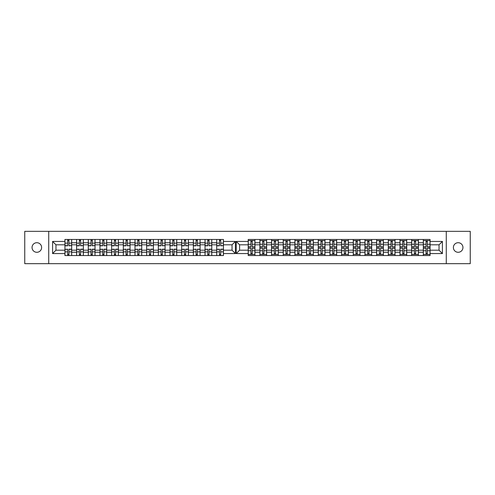 <?xml version="1.0" encoding="UTF-8"?>
<svg xmlns="http://www.w3.org/2000/svg" width="495" height="495" viewBox="0 0 495 495"><rect width="100%" height="100%" fill="white"/><g stroke="black" fill="none" stroke-linecap="round" stroke-linejoin="round"><path stroke-width="0.74" d="M36.834 242.711A4.789 4.789 0 0 0 32.045 247.5A4.789 4.789 0 0 0 36.834 252.289A4.789 4.789 0 0 0 41.623 247.5A4.789 4.789 0 0 0 36.834 242.711M458.166 242.711A4.789 4.789 0 0 0 453.377 247.5A4.789 4.789 0 0 0 458.166 252.289A4.789 4.789 0 0 0 462.955 247.5A4.789 4.789 0 0 0 458.166 242.711M446.267 263.662L470.25 263.662L470.25 231.338L24.75 231.338L24.75 263.662L446.267 263.662L446.267 231.338M418.386 252.233L423.33 252.233L423.33 242.767L418.386 242.767L418.386 255.544M423.33 252.233L423.33 255.544M423.33 239.456L423.33 242.767M411.654 255.544L411.654 239.456M418.386 239.456L418.386 242.767M254.944 239.456L254.944 255.544M259.887 255.544L259.887 239.456M266.619 239.456L266.619 255.544M271.557 255.544L271.557 239.456M278.295 239.456L278.295 255.544M283.233 255.544L283.233 239.456M289.971 239.456L289.971 255.544M294.909 255.544L294.909 239.456M301.647 239.456L301.647 255.544M306.584 255.544L306.584 239.456M313.316 239.456L313.316 255.544M318.26 255.544L318.26 239.456M324.992 239.456L324.992 255.544M329.93 255.544L329.93 239.456M336.668 239.456L336.668 255.544M341.606 255.544L341.606 239.456M348.344 239.456L348.344 255.544M353.282 255.544L353.282 239.456M360.014 239.456L360.014 255.544M364.957 255.544L364.957 239.456M371.689 239.456L371.689 255.544M376.627 255.544L376.627 239.456M383.365 239.456L383.365 255.544M388.303 255.544L388.303 239.456M395.041 239.456L395.041 255.544M399.979 255.544L399.979 239.456M406.717 239.456L406.717 255.544M399.979 242.767L395.041 242.767M388.303 242.767L383.365 242.767M376.627 242.767L371.689 242.767M364.957 242.767L360.014 242.767M353.282 242.767L348.344 242.767M341.606 242.767L336.668 242.767M329.93 242.767L324.992 242.767M318.26 242.767L313.316 242.767M306.584 242.767L301.647 242.767M294.909 242.767L289.971 242.767M283.233 242.767L278.295 242.767M271.557 242.767L266.619 242.767M259.887 242.767L254.944 242.767M411.654 242.767L406.717 242.767M399.979 250.192L395.041 250.192M388.303 250.192L383.365 250.192M376.627 250.192L371.689 250.192M364.957 250.192L360.014 250.192M353.282 250.192L348.344 250.192M341.606 250.192L336.668 250.192M329.93 250.192L324.992 250.192M318.26 250.192L313.316 250.192M306.584 250.192L301.647 250.192M294.909 250.192L289.971 250.192M283.233 250.192L278.295 250.192M271.557 250.192L266.619 250.192M259.887 250.192L254.944 250.192M395.041 252.233L399.979 252.233M383.365 252.233L388.303 252.233M371.689 252.233L376.627 252.233M360.014 252.233L364.957 252.233M348.344 252.233L353.282 252.233M336.668 252.233L341.606 252.233M324.992 252.233L329.93 252.233M313.316 252.233L318.26 252.233M301.647 252.233L306.584 252.233M289.971 252.233L294.909 252.233M278.295 252.233L283.233 252.233M266.619 252.233L271.557 252.233M254.944 252.233L259.887 252.233M411.654 250.192L406.717 250.192M406.717 252.233L411.654 252.233M423.33 250.192L418.386 250.192M239.605 250.192L248.212 250.192L248.212 255.544L430.062 255.544L430.062 250.192L439.04 250.192L439.04 244.808L430.062 244.808L430.062 239.456L248.212 239.456L248.212 244.808L239.605 244.808L239.605 250.192L236.239 253.564L236.239 241.436L248.212 241.436M399.979 244.808L395.041 244.808M388.303 244.808L383.365 244.808M376.627 244.808L371.689 244.808M364.957 244.808L360.014 244.808M353.282 244.808L348.344 244.808M341.606 244.808L336.668 244.808M329.93 244.808L324.992 244.808M318.26 244.808L313.316 244.808M306.584 244.808L301.647 244.808M294.909 244.808L289.971 244.808M283.233 244.808L278.295 244.808M271.557 244.808L266.619 244.808M259.887 244.808L254.944 244.808M248.212 244.808L248.212 250.192M411.654 244.808L406.717 244.808M430.062 254.424L423.33 254.424M423.33 240.576L430.062 240.576M423.33 244.808L418.386 244.808M216.705 255.544L216.705 239.456M211.767 239.456L211.767 255.544M205.029 255.544L205.029 239.456M200.091 239.456L200.091 255.544M193.353 255.544L193.353 239.456M188.416 239.456L188.416 255.544M181.684 255.544L181.684 239.456M176.74 239.456L176.74 255.544M170.008 255.544L170.008 239.456M165.07 239.456L165.07 255.544M158.332 255.544L158.332 239.456M153.394 239.456L153.394 255.544M146.656 255.544L146.656 239.456M141.719 239.456L141.719 255.544M134.987 255.544L134.987 239.456M130.043 239.456L130.043 255.544M123.311 255.544L123.311 239.456M118.373 239.456L118.373 255.544M111.635 255.544L111.635 239.456M106.697 239.456L106.697 255.544M99.959 255.544L99.959 239.456M95.021 239.456L95.021 255.544M88.283 255.544L88.283 239.456M83.346 239.456L83.346 255.544M76.614 255.544L76.614 239.456M76.614 242.767L71.67 242.767L71.67 252.233L76.614 252.233M71.67 242.767L71.67 239.456M71.67 255.544L71.67 252.233M99.959 242.767L95.021 242.767M111.635 242.767L106.697 242.767M123.311 242.767L118.373 242.767M134.987 242.767L130.043 242.767M146.656 242.767L141.719 242.767M158.332 242.767L153.394 242.767M170.008 242.767L165.07 242.767M181.684 242.767L176.74 242.767M193.353 242.767L188.416 242.767M205.029 242.767L200.091 242.767M216.705 242.767L211.767 242.767M88.283 242.767L83.346 242.767M99.959 250.192L95.021 250.192M111.635 250.192L106.697 250.192M123.311 250.192L118.373 250.192M134.987 250.192L130.043 250.192M146.656 250.192L141.719 250.192M158.332 250.192L153.394 250.192M170.008 250.192L165.07 250.192M181.684 250.192L176.74 250.192M193.353 250.192L188.416 250.192M205.029 250.192L200.091 250.192M216.705 250.192L211.767 250.192M95.021 252.233L99.959 252.233M106.697 252.233L111.635 252.233M118.373 252.233L123.311 252.233M130.043 252.233L134.987 252.233M141.719 252.233L146.656 252.233M153.394 252.233L158.332 252.233M165.07 252.233L170.008 252.233M176.74 252.233L181.684 252.233M188.416 252.233L193.353 252.233M200.091 252.233L205.029 252.233M211.767 252.233L216.705 252.233M88.283 250.192L83.346 250.192M83.346 252.233L88.283 252.233M76.614 250.192L71.67 250.192M223.443 244.808L223.443 239.456L64.938 239.456L64.938 244.808L55.96 244.808L55.96 250.192L64.938 250.192L64.938 255.544L223.443 255.544L223.443 250.192L232.044 250.192L232.044 244.808L223.443 244.808L223.443 250.192M92.293 254.424L91.018 254.424M91.018 240.576L92.293 240.576M102.694 240.576L103.962 240.576M103.962 254.424L102.694 254.424M115.638 254.424L114.364 254.424M114.364 240.576L115.638 240.576M127.314 254.424L126.039 254.424M126.039 240.576L127.314 240.576M137.715 240.576L138.99 240.576M138.99 254.424L137.715 254.424M149.391 240.576L150.659 240.576M150.659 254.424L149.391 254.424M162.335 254.424L161.067 254.424M161.067 240.576L162.335 240.576M172.736 240.576L174.011 240.576M174.011 254.424L172.736 254.424M185.687 254.424L184.412 254.424M184.412 240.576L185.687 240.576M197.363 254.424L196.088 254.424M196.088 240.576L197.363 240.576M209.032 254.424L207.764 254.424M207.764 240.576L209.032 240.576M220.708 254.424L219.434 254.424M219.434 240.576L220.708 240.576M79.342 240.576L80.617 240.576M80.617 254.424L79.342 254.424M99.959 244.808L95.021 244.808M111.635 244.808L106.697 244.808M123.311 244.808L118.373 244.808M134.987 244.808L130.043 244.808M146.656 244.808L141.719 244.808M158.332 244.808L153.394 244.808M170.008 244.808L165.07 244.808M181.684 244.808L176.74 244.808M193.353 244.808L188.416 244.808M205.029 244.808L200.091 244.808M216.705 244.808L211.767 244.808M88.283 244.808L83.346 244.808M64.938 250.192L64.938 244.808M67.666 240.576L68.941 240.576M68.941 254.424L67.666 254.424M76.614 244.808L71.67 244.808M430.062 241.436L442.412 241.436L442.412 253.564L430.062 253.564M248.212 253.564L236.239 253.564M223.443 241.436L235.416 241.436L235.416 253.564L223.443 253.564M64.938 253.564L52.588 253.564L52.588 241.436L64.938 241.436M48.733 263.662L48.733 231.338M430.062 250.192L430.062 244.808M235.416 241.436L232.044 244.808M235.416 253.564L232.044 250.192M55.96 244.808L52.588 241.436M55.96 250.192L52.588 253.564M418.386 254.424L411.654 254.424M411.654 240.576L418.386 240.576M254.944 254.424L248.212 254.424M248.212 240.576L254.944 240.576M266.619 254.424L259.887 254.424M259.887 240.576L266.619 240.576M278.295 254.424L271.557 254.424M271.557 240.576L278.295 240.576M289.971 254.424L283.233 254.424M283.233 240.576L289.971 240.576M301.647 254.424L294.909 254.424M294.909 240.576L301.647 240.576M313.316 254.424L306.584 254.424M306.584 240.576L313.316 240.576M324.992 254.424L318.26 254.424M318.26 240.576L324.992 240.576M336.668 254.424L329.93 254.424M329.93 240.576L336.668 240.576M348.344 254.424L341.606 254.424M341.606 240.576L348.344 240.576M353.282 240.576L360.014 240.576M360.014 254.424L353.282 254.424M371.689 254.424L364.957 254.424M364.957 240.576L371.689 240.576M383.365 254.424L376.627 254.424M376.627 240.576L383.365 240.576M395.041 254.424L388.303 254.424M388.303 240.576L395.041 240.576M406.717 254.424L399.979 254.424M399.979 240.576L406.717 240.576M442.412 241.436L439.04 244.808M442.412 253.564L439.04 250.192M239.605 244.808L236.239 241.436M68.941 245.656L71.633 245.656L68.941 245.817L68.941 239.456M71.633 245.656L71.633 239.456M67.666 240.428L68.941 240.428M64.975 239.456L64.975 245.817L67.666 245.817L67.666 239.456M252.215 246.782L254.906 246.782L252.215 246.937L252.215 240.576M254.906 246.782L254.906 240.576M250.94 241.548L252.215 241.548M248.249 240.576L248.249 246.937L250.94 246.937L250.94 240.576M80.617 245.656L83.308 245.656L80.617 245.817L80.617 239.456M83.308 245.656L83.308 239.456M79.342 240.428L80.617 240.428M76.651 239.456L76.651 245.817L79.342 245.817L79.342 239.456M92.293 245.656L94.984 245.656L92.293 245.817L92.293 239.456M94.984 245.656L94.984 239.456M91.018 240.428L92.293 240.428M88.32 239.456L88.32 245.817L91.018 245.817L91.018 239.456M103.962 245.656L106.66 245.656L103.962 245.817L103.962 239.456M106.66 245.656L106.66 239.456M102.694 240.428L103.962 240.428M99.996 239.456L99.996 245.817L102.694 245.817L102.694 239.456M115.638 245.656L118.33 245.656L115.638 245.817L115.638 239.456M118.33 245.656L118.33 239.456M114.364 240.428L115.638 240.428M111.672 239.456L111.672 245.817L114.364 245.817L114.364 239.456M127.314 245.656L130.006 245.656L127.314 245.817L127.314 239.456M130.006 245.656L130.006 239.456M126.039 240.428L127.314 240.428M123.348 239.456L123.348 245.817L126.039 245.817L126.039 239.456M138.99 245.656L141.681 245.656L138.99 245.817L138.99 239.456M141.681 245.656L141.681 239.456M137.715 240.428L138.99 240.428M135.024 239.456L135.024 245.817L137.715 245.817L137.715 239.456M150.659 245.656L153.357 245.656L150.659 245.817L150.659 239.456M153.357 245.656L153.357 239.456M149.391 240.428L150.659 240.428M146.693 239.456L146.693 245.817L149.391 245.817L149.391 239.456M162.335 245.656L165.033 245.656L162.335 245.817L162.335 239.456M165.033 245.656L165.033 239.456M161.067 240.428L162.335 240.428M158.369 239.456L158.369 245.817L161.067 245.817L161.067 239.456M174.011 245.656L176.703 245.656L174.011 245.817L174.011 239.456M176.703 245.656L176.703 239.456M172.736 240.428L174.011 240.428M170.045 239.456L170.045 245.817L172.736 245.817L172.736 239.456M185.687 245.656L188.378 245.656L185.687 245.817L185.687 239.456M188.378 245.656L188.378 239.456M184.412 240.428L185.687 240.428M181.721 239.456L181.721 245.817L184.412 245.817L184.412 239.456M197.363 245.656L200.054 245.656L197.363 245.817L197.363 239.456M200.054 245.656L200.054 239.456M196.088 240.428L197.363 240.428M193.397 239.456L193.397 245.817L196.088 245.817L196.088 239.456M209.032 245.656L211.73 245.656L209.032 245.817L209.032 239.456M211.73 245.656L211.73 239.456M207.764 240.428L209.032 240.428M205.066 239.456L205.066 245.817L207.764 245.817L207.764 239.456M220.708 245.656L223.4 245.656L220.708 245.817L220.708 239.456M223.4 245.656L223.4 239.456M219.434 240.428L220.708 240.428M216.742 239.456L216.742 245.817L219.434 245.817L219.434 239.456M263.891 246.782L266.582 246.782L263.891 246.937L263.891 240.576M266.582 246.782L266.582 240.576M262.616 241.548L263.891 241.548M259.925 240.576L259.925 246.937L262.616 246.937L262.616 240.576M275.567 246.782L278.258 246.782L275.567 246.937L275.567 240.576M278.258 246.782L278.258 240.576M274.292 241.548L275.567 241.548M271.6 240.576L271.6 246.937L274.292 246.937L274.292 240.576M287.236 246.782L289.934 246.782L287.236 246.937L287.236 240.576M289.934 246.782L289.934 240.576M285.968 241.548L287.236 241.548M283.27 240.576L283.27 246.937L285.968 246.937L285.968 240.576M298.912 246.782L301.603 246.782L298.912 246.937L298.912 240.576M301.603 246.782L301.603 240.576M297.637 241.548L298.912 241.548M294.946 240.576L294.946 246.937L297.637 246.937L297.637 240.576M310.588 246.782L313.279 246.782L310.588 246.937L310.588 240.576M313.279 246.782L313.279 240.576M309.313 241.548L310.588 241.548M306.622 240.576L306.622 246.937L309.313 246.937L309.313 240.576M322.264 246.782L324.955 246.782L322.264 246.937L322.264 240.576M324.955 246.782L324.955 240.576M320.989 241.548L322.264 241.548M318.297 240.576L318.297 246.937L320.989 246.937L320.989 240.576M333.933 246.782L336.631 246.782L333.933 246.937L333.933 240.576M336.631 246.782L336.631 240.576M332.665 241.548L333.933 241.548M329.967 240.576L329.967 246.937L332.665 246.937L332.665 240.576M345.609 246.782L348.307 246.782L345.609 246.937L345.609 240.576M348.307 246.782L348.307 240.576M344.341 241.548L345.609 241.548M341.643 240.576L341.643 246.937L344.341 246.937L344.341 240.576M357.285 246.782L359.976 246.782L357.285 246.937L357.285 240.576M359.976 246.782L359.976 240.576M356.01 241.548L357.285 241.548M353.319 240.576L353.319 246.937L356.01 246.937L356.01 240.576M368.961 246.782L371.652 246.782L368.961 246.937L368.961 240.576M371.652 246.782L371.652 240.576M367.686 241.548L368.961 241.548M364.994 240.576L364.994 246.937L367.686 246.937L367.686 240.576M380.636 246.782L383.328 246.782L380.636 246.937L380.636 240.576M383.328 246.782L383.328 240.576M379.362 241.548L380.636 241.548M376.67 240.576L376.67 246.937L379.362 246.937L379.362 240.576M392.306 246.782L395.004 246.782L392.306 246.937L392.306 240.576M395.004 246.782L395.004 240.576M391.038 241.548L392.306 241.548M388.34 240.576L388.34 246.937L391.038 246.937L391.038 240.576M403.982 246.782L406.68 246.782L403.982 246.937L403.982 240.576M406.68 246.782L406.68 240.576M402.707 241.548L403.982 241.548M400.016 240.576L400.016 246.937L402.707 246.937L402.707 240.576M415.658 246.782L418.349 246.782L415.658 246.937L415.658 240.576M418.349 246.782L418.349 240.576M414.383 241.548L415.658 241.548M411.692 240.576L411.692 246.937L414.383 246.937L414.383 240.576M427.334 246.782L430.025 246.782L427.334 246.937L427.334 240.576M430.025 246.782L430.025 240.576M426.059 241.548L427.334 241.548M423.367 240.576L423.367 246.937L426.059 246.937L426.059 240.576M67.666 249.344L64.975 249.344L67.666 249.183L67.666 255.544M64.975 249.344L64.975 255.544M68.941 254.572L67.666 254.572M71.633 255.544L71.633 249.183L68.941 249.183L68.941 255.544M250.94 248.218L248.249 248.218L250.94 248.063L250.94 254.424M248.249 248.218L248.249 254.424M252.215 253.452L250.94 253.452M254.906 254.424L254.906 248.063L252.215 248.063L252.215 254.424M79.342 249.344L76.651 249.344L79.342 249.183L79.342 255.544M76.651 249.344L76.651 255.544M80.617 254.572L79.342 254.572M83.308 255.544L83.308 249.183L80.617 249.183L80.617 255.544M91.018 249.344L88.32 249.344L91.018 249.183L91.018 255.544M88.32 249.344L88.32 255.544M92.293 254.572L91.018 254.572M94.984 255.544L94.984 249.183L92.293 249.183L92.293 255.544M102.694 249.344L99.996 249.344L102.694 249.183L102.694 255.544M99.996 249.344L99.996 255.544M103.962 254.572L102.694 254.572M106.66 255.544L106.66 249.183L103.962 249.183L103.962 255.544M114.364 249.344L111.672 249.344L114.364 249.183L114.364 255.544M111.672 249.344L111.672 255.544M115.638 254.572L114.364 254.572M118.33 255.544L118.33 249.183L115.638 249.183L115.638 255.544M126.039 249.344L123.348 249.344L126.039 249.183L126.039 255.544M123.348 249.344L123.348 255.544M127.314 254.572L126.039 254.572M130.006 255.544L130.006 249.183L127.314 249.183L127.314 255.544M137.715 249.344L135.024 249.344L137.715 249.183L137.715 255.544M135.024 249.344L135.024 255.544M138.99 254.572L137.715 254.572M141.681 255.544L141.681 249.183L138.99 249.183L138.99 255.544M149.391 249.344L146.693 249.344L149.391 249.183L149.391 255.544M146.693 249.344L146.693 255.544M150.659 254.572L149.391 254.572M153.357 255.544L153.357 249.183L150.659 249.183L150.659 255.544M161.067 249.344L158.369 249.344L161.067 249.183L161.067 255.544M158.369 249.344L158.369 255.544M162.335 254.572L161.067 254.572M165.033 255.544L165.033 249.183L162.335 249.183L162.335 255.544M172.736 249.344L170.045 249.344L172.736 249.183L172.736 255.544M170.045 249.344L170.045 255.544M174.011 254.572L172.736 254.572M176.703 255.544L176.703 249.183L174.011 249.183L174.011 255.544M184.412 249.344L181.721 249.344L184.412 249.183L184.412 255.544M181.721 249.344L181.721 255.544M185.687 254.572L184.412 254.572M188.378 255.544L188.378 249.183L185.687 249.183L185.687 255.544M196.088 249.344L193.397 249.344L196.088 249.183L196.088 255.544M193.397 249.344L193.397 255.544M197.363 254.572L196.088 254.572M200.054 255.544L200.054 249.183L197.363 249.183L197.363 255.544M207.764 249.344L205.066 249.344L207.764 249.183L207.764 255.544M205.066 249.344L205.066 255.544M209.032 254.572L207.764 254.572M211.73 255.544L211.73 249.183L209.032 249.183L209.032 255.544M219.434 249.344L216.742 249.344L219.434 249.183L219.434 255.544M216.742 249.344L216.742 255.544M220.708 254.572L219.434 254.572M223.4 255.544L223.4 249.183L220.708 249.183L220.708 255.544M262.616 248.218L259.925 248.218L262.616 248.063L262.616 254.424M259.925 248.218L259.925 254.424M263.891 253.452L262.616 253.452M266.582 254.424L266.582 248.063L263.891 248.063L263.891 254.424M274.292 248.218L271.6 248.218L274.292 248.063L274.292 254.424M271.6 248.218L271.6 254.424M275.567 253.452L274.292 253.452M278.258 254.424L278.258 248.063L275.567 248.063L275.567 254.424M285.968 248.218L283.27 248.218L285.968 248.063L285.968 254.424M283.27 248.218L283.27 254.424M287.236 253.452L285.968 253.452M289.934 254.424L289.934 248.063L287.236 248.063L287.236 254.424M297.637 248.218L294.946 248.218L297.637 248.063L297.637 254.424M294.946 248.218L294.946 254.424M298.912 253.452L297.637 253.452M301.603 254.424L301.603 248.063L298.912 248.063L298.912 254.424M309.313 248.218L306.622 248.218L309.313 248.063L309.313 254.424M306.622 248.218L306.622 254.424M310.588 253.452L309.313 253.452M313.279 254.424L313.279 248.063L310.588 248.063L310.588 254.424M320.989 248.218L318.297 248.218L320.989 248.063L320.989 254.424M318.297 248.218L318.297 254.424M322.264 253.452L320.989 253.452M324.955 254.424L324.955 248.063L322.264 248.063L322.264 254.424M332.665 248.218L329.967 248.218L332.665 248.063L332.665 254.424M329.967 248.218L329.967 254.424M333.933 253.452L332.665 253.452M336.631 254.424L336.631 248.063L333.933 248.063L333.933 254.424M344.341 248.218L341.643 248.218L344.341 248.063L344.341 254.424M341.643 248.218L341.643 254.424M345.609 253.452L344.341 253.452M348.307 254.424L348.307 248.063L345.609 248.063L345.609 254.424M356.01 248.218L353.319 248.218L356.01 248.063L356.01 254.424M353.319 248.218L353.319 254.424M357.285 253.452L356.01 253.452M359.976 254.424L359.976 248.063L357.285 248.063L357.285 254.424M367.686 248.218L364.994 248.218L367.686 248.063L367.686 254.424M364.994 248.218L364.994 254.424M368.961 253.452L367.686 253.452M371.652 254.424L371.652 248.063L368.961 248.063L368.961 254.424M379.362 248.218L376.67 248.218L379.362 248.063L379.362 254.424M376.67 248.218L376.67 254.424M380.636 253.452L379.362 253.452M383.328 254.424L383.328 248.063L380.636 248.063L380.636 254.424M391.038 248.218L388.34 248.218L391.038 248.063L391.038 254.424M388.34 248.218L388.34 254.424M392.306 253.452L391.038 253.452M395.004 254.424L395.004 248.063L392.306 248.063L392.306 254.424M402.707 248.218L400.016 248.218L402.707 248.063L402.707 254.424M400.016 248.218L400.016 254.424M403.982 253.452L402.707 253.452M406.68 254.424L406.68 248.063L403.982 248.063L403.982 254.424M414.383 248.218L411.692 248.218L414.383 248.063L414.383 254.424M411.692 248.218L411.692 254.424M415.658 253.452L414.383 253.452M418.349 254.424L418.349 248.063L415.658 248.063L415.658 254.424M426.059 248.218L423.367 248.218L426.059 248.063L426.059 254.424M423.367 248.218L423.367 254.424M427.334 253.452L426.059 253.452M430.025 254.424L430.025 248.063L427.334 248.063L427.334 254.424M68.941 243.132L71.633 243.132M64.975 245.656L67.666 245.656M64.975 243.132L67.666 243.132M252.215 244.252L254.906 244.252M248.249 246.782L250.94 246.782M248.249 244.252L250.94 244.252M80.617 243.132L83.308 243.132M76.651 245.656L79.342 245.656M76.651 243.132L79.342 243.132M92.293 243.132L94.984 243.132M88.32 245.656L91.018 245.656M88.32 243.132L91.018 243.132M103.962 243.132L106.66 243.132M99.996 245.656L102.694 245.656M99.996 243.132L102.694 243.132M115.638 243.132L118.33 243.132M111.672 245.656L114.364 245.656M111.672 243.132L114.364 243.132M127.314 243.132L130.006 243.132M123.348 245.656L126.039 245.656M123.348 243.132L126.039 243.132M138.99 243.132L141.681 243.132M135.024 245.656L137.715 245.656M135.024 243.132L137.715 243.132M150.659 243.132L153.357 243.132M146.693 245.656L149.391 245.656M146.693 243.132L149.391 243.132M162.335 243.132L165.033 243.132M158.369 245.656L161.067 245.656M158.369 243.132L161.067 243.132M174.011 243.132L176.703 243.132M170.045 245.656L172.736 245.656M170.045 243.132L172.736 243.132M185.687 243.132L188.378 243.132M181.721 245.656L184.412 245.656M181.721 243.132L184.412 243.132M197.363 243.132L200.054 243.132M193.397 245.656L196.088 245.656M193.397 243.132L196.088 243.132M209.032 243.132L211.73 243.132M205.066 245.656L207.764 245.656M205.066 243.132L207.764 243.132M220.708 243.132L223.4 243.132M216.742 245.656L219.434 245.656M216.742 243.132L219.434 243.132M263.891 244.252L266.582 244.252M259.925 246.782L262.616 246.782M259.925 244.252L262.616 244.252M275.567 244.252L278.258 244.252M271.6 246.782L274.292 246.782M271.6 244.252L274.292 244.252M287.236 244.252L289.934 244.252M283.27 246.782L285.968 246.782M283.27 244.252L285.968 244.252M298.912 244.252L301.603 244.252M294.946 246.782L297.637 246.782M294.946 244.252L297.637 244.252M310.588 244.252L313.279 244.252M306.622 246.782L309.313 246.782M306.622 244.252L309.313 244.252M322.264 244.252L324.955 244.252M318.297 246.782L320.989 246.782M318.297 244.252L320.989 244.252M333.933 244.252L336.631 244.252M329.967 246.782L332.665 246.782M329.967 244.252L332.665 244.252M345.609 244.252L348.307 244.252M341.643 246.782L344.341 246.782M341.643 244.252L344.341 244.252M357.285 244.252L359.976 244.252M353.319 246.782L356.01 246.782M353.319 244.252L356.01 244.252M368.961 244.252L371.652 244.252M364.994 246.782L367.686 246.782M364.994 244.252L367.686 244.252M380.636 244.252L383.328 244.252M376.67 246.782L379.362 246.782M376.67 244.252L379.362 244.252M392.306 244.252L395.004 244.252M388.34 246.782L391.038 246.782M388.34 244.252L391.038 244.252M403.982 244.252L406.68 244.252M400.016 246.782L402.707 246.782M400.016 244.252L402.707 244.252M415.658 244.252L418.349 244.252M411.692 246.782L414.383 246.782M411.692 244.252L414.383 244.252M427.334 244.252L430.025 244.252M423.367 246.782L426.059 246.782M423.367 244.252L426.059 244.252M67.666 251.868L64.975 251.868M71.633 249.344L68.941 249.344M71.633 251.868L68.941 251.868M250.94 250.748L248.249 250.748M254.906 248.218L252.215 248.218M254.906 250.748L252.215 250.748M79.342 251.868L76.651 251.868M83.308 249.344L80.617 249.344M83.308 251.868L80.617 251.868M91.018 251.868L88.32 251.868M94.984 249.344L92.293 249.344M94.984 251.868L92.293 251.868M102.694 251.868L99.996 251.868M106.66 249.344L103.962 249.344M106.66 251.868L103.962 251.868M114.364 251.868L111.672 251.868M118.33 249.344L115.638 249.344M118.33 251.868L115.638 251.868M126.039 251.868L123.348 251.868M130.006 249.344L127.314 249.344M130.006 251.868L127.314 251.868M137.715 251.868L135.024 251.868M141.681 249.344L138.99 249.344M141.681 251.868L138.99 251.868M149.391 251.868L146.693 251.868M153.357 249.344L150.659 249.344M153.357 251.868L150.659 251.868M161.067 251.868L158.369 251.868M165.033 249.344L162.335 249.344M165.033 251.868L162.335 251.868M172.736 251.868L170.045 251.868M176.703 249.344L174.011 249.344M176.703 251.868L174.011 251.868M184.412 251.868L181.721 251.868M188.378 249.344L185.687 249.344M188.378 251.868L185.687 251.868M196.088 251.868L193.397 251.868M200.054 249.344L197.363 249.344M200.054 251.868L197.363 251.868M207.764 251.868L205.066 251.868M211.73 249.344L209.032 249.344M211.73 251.868L209.032 251.868M219.434 251.868L216.742 251.868M223.4 249.344L220.708 249.344M223.4 251.868L220.708 251.868M262.616 250.748L259.925 250.748M266.582 248.218L263.891 248.218M266.582 250.748L263.891 250.748M274.292 250.748L271.6 250.748M278.258 248.218L275.567 248.218M278.258 250.748L275.567 250.748M285.968 250.748L283.27 250.748M289.934 248.218L287.236 248.218M289.934 250.748L287.236 250.748M297.637 250.748L294.946 250.748M301.603 248.218L298.912 248.218M301.603 250.748L298.912 250.748M309.313 250.748L306.622 250.748M313.279 248.218L310.588 248.218M313.279 250.748L310.588 250.748M320.989 250.748L318.297 250.748M324.955 248.218L322.264 248.218M324.955 250.748L322.264 250.748M332.665 250.748L329.967 250.748M336.631 248.218L333.933 248.218M336.631 250.748L333.933 250.748M344.341 250.748L341.643 250.748M348.307 248.218L345.609 248.218M348.307 250.748L345.609 250.748M356.01 250.748L353.319 250.748M359.976 248.218L357.285 248.218M359.976 250.748L357.285 250.748M367.686 250.748L364.994 250.748M371.652 248.218L368.961 248.218M371.652 250.748L368.961 250.748M379.362 250.748L376.67 250.748M383.328 248.218L380.636 248.218M383.328 250.748L380.636 250.748M391.038 250.748L388.34 250.748M395.004 248.218L392.306 248.218M395.004 250.748L392.306 250.748M402.707 250.748L400.016 250.748M406.68 248.218L403.982 248.218M406.68 250.748L403.982 250.748M414.383 250.748L411.692 250.748M418.349 248.218L415.658 248.218M418.349 250.748L415.658 250.748M426.059 250.748L423.367 250.748M430.025 248.218L427.334 248.218M430.025 250.748L427.334 250.748"/></g></svg>
